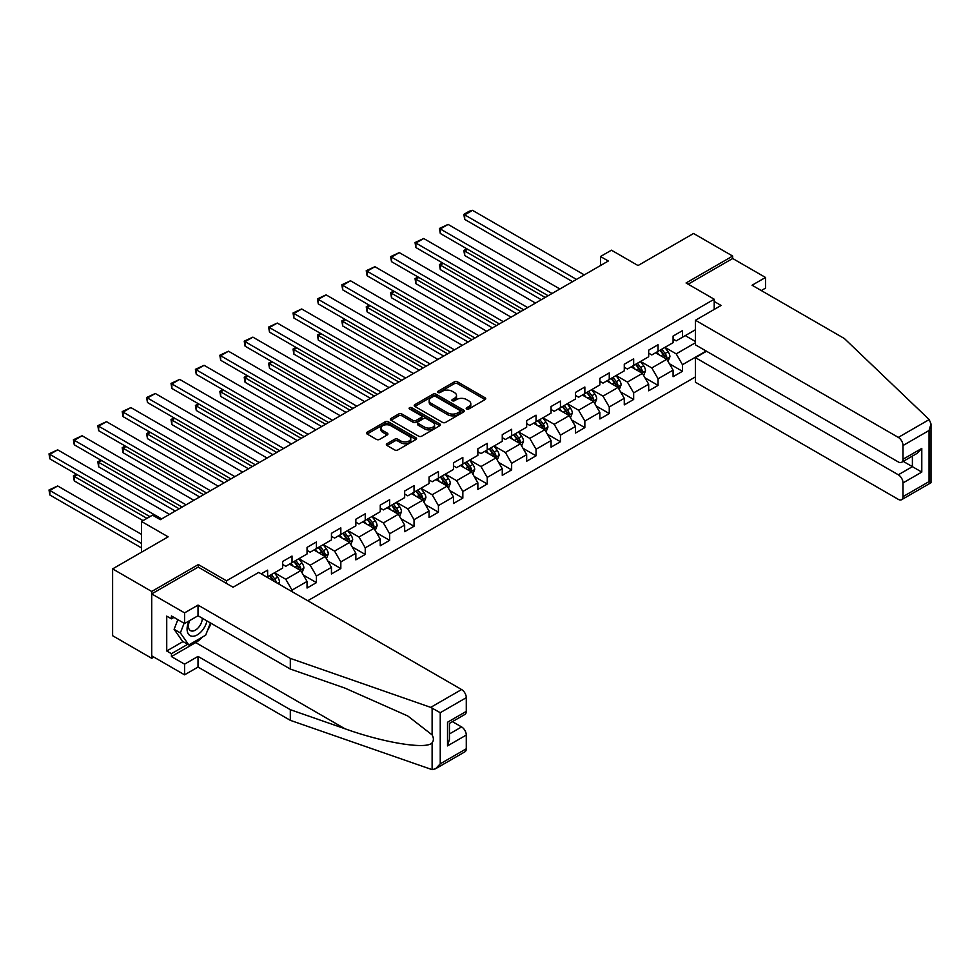 <?xml version="1.0" encoding="UTF-8"?>
<svg xmlns="http://www.w3.org/2000/svg" width="980" height="980" viewBox="0 0 980 980"><rect width="100%" height="100%" fill="white"/><g stroke="black" fill="none" stroke-linecap="round" stroke-linejoin="round"><path stroke-width="1.47" d="M466.639 408.979A1.519 0.882 0 0 0 468.795 408.979L485.1 399.558A2.168 1.25 0 0 0 485.737 398.676A2.168 1.25 0 0 0 485.1 397.794L457.464 381.833A2.168 1.25 0 0 0 454.402 381.833L438.085 391.253A1.519 0.882 0 0 0 437.644 391.865A1.519 0.882 0 0 0 438.085 392.49A1.519 0.882 0 0 0 440.228 392.49L442.348 391.277A6.946 4.006 0 0 1 452.172 391.277L454.475 392.6A6.946 4.006 0 0 1 456.509 395.442A6.946 4.006 0 0 1 454.475 398.272L452.368 399.497A1.519 0.882 0 0 0 451.915 400.11A1.519 0.882 0 0 0 452.368 400.734A1.519 0.882 0 0 0 454.512 400.734L456.619 399.522A6.946 4.006 0 0 1 466.443 399.522L468.759 400.845A6.946 4.006 0 0 1 470.792 403.687A6.946 4.006 0 0 1 468.759 406.516L466.639 407.741A1.519 0.882 0 0 0 466.198 408.354A1.519 0.882 0 0 0 466.639 408.979L466.639 407.741M386.99 443.707A2.168 1.25 0 0 0 386.353 444.589A2.168 1.25 0 0 0 386.99 445.484L394.744 449.955A2.168 1.25 0 0 0 397.819 449.955L415.937 439.493A2.168 1.25 0 0 0 416.574 438.611A2.168 1.25 0 0 0 415.937 437.717L388.301 421.768A2.168 1.25 0 0 0 385.226 421.768L367.108 432.229A2.168 1.25 0 0 0 366.471 433.111A2.168 1.25 0 0 0 367.108 434.005L376.479 439.408A2.168 1.25 0 0 0 379.542 439.408L387.296 434.924A2.168 1.25 0 0 0 387.933 434.042A2.168 1.25 0 0 0 387.296 433.16L382.653 430.477A5.807 3.357 0 0 1 380.951 428.101A5.807 3.357 0 0 1 384.54 425.002A5.807 3.357 0 0 1 390.873 425.737L409.064 436.235A5.807 3.357 0 0 1 410.767 438.611A5.807 3.357 0 0 1 407.178 441.711A5.807 3.357 0 0 1 400.845 440.976L397.819 439.224A2.168 1.25 0 0 0 394.744 439.224L386.99 443.707L386.99 445.484M761.301 290.558L765.515 288.12L765.515 277.463L732.673 258.5L732.673 256.062L693.558 233.485L638.029 265.543L611.447 250.194L600.495 256.515L608.311 261.023L160.328 519.67L152.5 515.162L141.549 521.483L141.549 552.181M198.34 567.175L198.34 564.554L151.716 591.467L112.614 568.89L168.143 536.832L141.549 521.483M198.34 564.554L226.49 580.809L714.212 299.231L714.212 309.435M732.673 256.062L686.061 282.975L714.212 299.231M442.495 422.392A2.168 1.25 0 0 0 445.569 422.392L463.687 411.931A2.168 1.25 0 0 0 464.324 411.037A2.168 1.25 0 0 0 463.687 410.155L436.051 394.193A2.168 1.25 0 0 0 432.976 394.193L414.859 404.654A2.168 1.25 0 0 0 414.221 405.549A2.168 1.25 0 0 0 414.859 406.43L442.495 422.392M410.167 409.309A1.519 0.882 0 0 1 411.71 409.518L411.71 407.717L439.812 423.936A2.168 1.25 0 0 1 440.449 424.83A2.168 1.25 0 0 1 439.812 425.712L421.694 436.174A2.168 1.25 0 0 1 418.619 436.174L390.983 420.212L390.983 418.448A2.168 1.25 0 0 0 390.346 419.33A2.168 1.25 0 0 0 390.983 420.212M390.983 418.448L398.738 413.964A2.168 1.25 0 0 1 401.812 413.964L413.021 420.432A2.168 1.25 0 0 0 416.084 420.432L421.229 417.468A2.168 1.25 0 0 0 421.865 416.586A2.168 1.25 0 0 0 421.229 415.692L409.567 408.954A1.519 0.882 0 0 1 409.113 408.341A1.519 0.882 0 0 1 410.057 407.521A1.519 0.882 0 0 1 411.71 407.717M151.716 591.467L151.716 658.303L112.614 635.714L112.614 568.89M226.49 583.431L226.49 580.809M307.757 600.728L695.445 376.896M695.445 329.758L682.46 337.243L682.46 330.652L673.076 336.079L673.076 342.669L658.058 351.342L658.058 344.74L648.674 350.166L648.674 356.757L633.656 365.43L633.656 358.827L624.272 364.254L624.272 370.844L609.254 379.517L609.254 372.915L599.87 378.341L599.87 384.932L584.852 393.605L584.852 387.014L575.468 392.429L575.468 399.019L560.45 407.692L560.45 401.102L551.066 406.516L551.066 413.107L536.048 421.78L536.048 415.189L526.664 420.604L526.664 427.194L511.646 435.867L511.646 429.277L502.262 434.691L502.262 441.282L487.244 449.955L487.244 443.364L477.86 448.779L477.86 455.369L462.842 464.042L462.842 457.452L453.458 462.866L453.458 469.457L438.44 478.13L438.44 471.539L429.056 476.954L429.056 483.544L414.038 492.217L414.038 485.627L404.654 491.041L404.654 497.632L389.636 506.305L389.636 499.714L380.252 505.129L380.252 511.719L365.234 520.392L365.234 513.802L355.85 519.216L355.85 525.819L340.832 534.48L340.832 527.889L331.448 533.304L331.448 539.907L316.43 548.567L316.43 541.977L307.046 547.391L307.046 553.994L292.028 562.655L292.028 556.064L282.644 561.491L282.644 568.082L267.626 576.742L267.626 570.152L261.219 573.851M706.151 351.024L682.46 364.707L682.46 371.298L673.076 376.712L673.076 370.122L658.058 378.795L658.058 385.385L648.674 390.8L648.674 384.209L633.656 392.882L633.656 399.473L624.272 404.887L624.272 398.297L609.254 406.97L609.254 413.56L599.87 418.975L599.87 412.384L584.852 421.057L584.852 427.648L575.468 433.062L575.468 426.471L560.45 435.145L560.45 441.735L551.066 447.149L551.066 440.559L536.048 449.232L536.048 455.823L526.664 461.237L526.664 454.647L511.646 463.32L511.646 469.91L502.262 475.337L502.262 468.734L487.244 477.407L487.244 483.998L477.86 489.424L477.86 482.822L462.842 491.495L462.842 498.085L453.458 503.512L453.458 496.909L438.44 505.582L438.44 512.173L429.056 517.599L429.056 511.009L414.038 519.67L414.038 526.26L404.654 531.687L404.654 525.096L389.636 533.757L389.636 540.348L380.252 545.774L380.252 539.184L365.234 547.845L365.234 554.447L355.85 559.862L355.85 553.271L340.832 561.932L340.832 568.535L331.448 573.949L331.448 567.359L316.43 576.02L316.43 582.622L307.046 588.037L307.046 581.446L292.028 590.119L292.028 591.651M267.626 576.742L266.928 577.159M289.529 564.1L300.786 570.605L285.78 579.278L274.51 572.773M282.644 564.468L285.78 566.269L292.028 562.655M285.78 579.278L292.028 590.119M300.786 570.605L307.046 581.446M313.931 550.013L325.188 556.518L310.182 565.191L298.912 558.686M307.046 550.38L310.182 552.181L316.43 548.567M310.182 565.191L316.43 576.02M325.188 556.518L331.448 567.359M338.333 535.925L349.591 542.43L334.572 551.103L323.314 544.598M331.448 536.293L334.572 538.094L340.832 534.48M334.572 551.103L340.832 561.932M349.591 542.43L355.85 553.271M362.735 521.838L373.993 528.343L358.974 537.016L347.716 530.511M355.85 522.205L358.974 524.006L365.234 520.392M358.974 537.016L365.234 547.845M373.993 528.343L380.252 539.184M387.137 507.75L398.395 514.255L383.376 522.928L372.118 516.423M380.252 508.118L383.376 509.919L389.636 506.305M383.376 522.928L389.636 533.757M398.395 514.255L404.654 525.096M411.539 493.663L422.797 500.168L407.778 508.841L396.52 502.336M404.654 494.03L407.778 495.831L414.038 492.217M407.778 508.841L414.038 519.67M422.797 500.168L429.056 511.009M435.941 479.575L447.199 486.08L432.18 494.753L420.922 488.248M429.056 479.93L432.18 481.744L438.44 478.13M432.18 494.753L438.44 505.582M447.199 486.08L453.458 496.909M460.343 465.488L471.601 471.993L456.582 480.653L445.324 474.161M453.458 465.843L456.582 467.656L462.842 464.042M456.582 480.653L462.842 491.495M471.601 471.993L477.86 482.822M484.745 451.4L496.002 457.905L480.984 466.566L469.726 460.073M477.86 451.755L480.984 453.569L487.244 449.955M480.984 466.566L487.244 477.407M496.002 457.905L502.262 468.734M509.147 437.313L520.404 443.818L505.386 452.478L494.128 445.986M502.262 437.668L505.386 439.481L511.646 435.867M505.386 452.478L511.646 463.32M520.404 443.818L526.664 454.647M533.549 423.225L544.807 429.73L529.788 438.391L518.53 431.898M526.664 423.58L529.788 425.394L536.048 421.78M529.788 438.391L536.048 449.232M544.807 429.73L551.066 440.559M557.951 409.138L569.209 415.643L554.19 424.303L542.932 417.799M551.066 409.493L554.19 411.306L560.45 407.692M554.19 424.303L560.45 435.145M569.209 415.643L575.468 426.471M582.353 395.05L593.611 401.543L578.592 410.216L567.334 403.711M575.468 395.406L578.592 397.219L584.852 393.605M578.592 410.216L584.852 421.057M593.611 401.543L599.87 412.384M606.755 380.963L618.013 387.455L602.994 396.128L591.736 389.624M599.87 381.318L602.994 383.131L609.254 379.517M602.994 396.128L609.254 406.97M618.013 387.455L624.272 398.297M631.157 366.875L642.414 373.368L627.396 382.041L616.138 375.536M624.272 367.231L627.396 369.031L633.656 365.43M627.396 382.041L633.656 392.882M642.414 373.368L648.674 384.209M655.559 352.776L666.817 359.28L651.798 367.953L640.54 361.449M648.674 353.143L651.798 354.944L658.058 351.342M651.798 367.953L658.058 378.795M666.817 359.28L673.076 370.122M695.445 342.755L676.2 353.866L664.942 347.361M685.277 335.626L695.445 341.493M673.076 339.055L676.2 340.856L682.46 337.243M676.2 353.866L682.46 364.707M151.716 658.303L153.835 657.078M600.495 256.515L600.495 265.543M669.401 363.752L682.46 371.298M644.999 377.839L658.058 385.385M620.597 391.927L633.656 399.473M596.195 406.014L609.254 413.56M571.793 420.102L584.852 427.648M547.391 434.201L560.45 441.735M522.989 448.289L536.048 455.823M498.587 462.376L511.646 469.91M474.185 476.464L487.244 483.998M449.783 490.551L462.842 498.085M425.381 504.639L438.44 512.173M400.979 518.726L414.038 526.26M376.577 532.814L389.636 540.348M352.175 546.901L365.234 554.447M327.773 560.989L340.832 568.535M303.371 575.076L316.43 582.622M467.252 409.199L468.759 408.329A6.946 4.006 0 0 0 470.792 405.487L470.792 403.687M456.509 395.442L456.509 397.243A6.946 4.006 0 0 1 454.475 400.085L452.968 400.955M485.076 399.583L457.464 383.633A2.168 1.25 0 0 0 454.402 383.633L438.685 392.711M463.663 411.943L436.051 396.006A2.168 1.25 0 0 0 432.976 396.006L414.895 406.443M459.853 411.661A1.519 0.882 0 0 0 460.294 411.037A1.519 0.882 0 0 0 459.853 410.424L435.586 396.41A1.519 0.882 0 0 0 433.442 396.41L431.212 397.696A6.946 4.006 0 0 0 429.179 400.538A6.946 4.006 0 0 0 431.212 403.368L447.799 412.948A6.946 4.006 0 0 0 457.623 412.948L459.853 411.661L459.853 413.462A1.519 0.882 0 0 0 460.294 412.85L460.294 411.037M429.179 400.538L429.179 402.339A6.946 4.006 0 0 0 431.212 405.181L431.212 403.368M459.853 413.462L457.623 414.748A6.946 4.006 0 0 1 447.799 414.748L431.212 405.181M391.02 420.236L398.738 415.777L398.738 413.964M421.865 416.586L421.865 418.387A2.168 1.25 0 0 1 421.229 419.269L416.084 422.245A2.168 1.25 0 0 1 413.021 422.245L401.812 415.777A2.168 1.25 0 0 0 398.738 415.777M411.71 409.518L439.787 425.724M424.646 427.158A5.807 3.357 0 0 0 430.98 427.88A5.807 3.357 0 0 0 434.569 424.781A5.807 3.357 0 0 0 432.866 422.405L426.447 418.705A2.168 1.25 0 0 0 423.385 418.705L418.24 421.682A2.168 1.25 0 0 0 417.603 422.564A2.168 1.25 0 0 0 418.24 423.446L424.646 427.158L424.646 428.958A5.807 3.357 0 0 0 430.98 429.681A5.807 3.357 0 0 0 434.569 426.582L434.569 424.781M417.603 422.564L417.603 424.365A2.168 1.25 0 0 0 418.24 425.259L418.24 423.446M424.646 428.958L418.24 425.259M410.767 438.611L410.767 440.412A5.807 3.357 0 0 1 407.178 443.511A5.807 3.357 0 0 1 400.845 442.788L397.819 441.037A2.168 1.25 0 0 0 394.744 441.037L387.026 445.496M380.951 428.101L380.951 429.914A5.807 3.357 0 0 0 382.653 432.278L382.653 430.477M387.296 433.16L387.296 434.924L382.653 432.278M415.912 439.518L388.301 423.568A2.168 1.25 0 0 0 385.226 423.568L367.145 434.018L367.108 432.229M668.054 361.424L669.916 356.732A5.868 3.381 -120 0 0 668.042 351.747L664.808 347.435M659.185 354.882L656.992 351.955M545.199 297.467L464.692 250.99L464.692 255.498L541.291 299.721M665.91 358.766L666.743 356.99A5.868 3.381 -120 0 0 665.065 353.462L661.843 349.149M660.373 349.995L663.95 354.785A2.989 1.727 60 0 1 664.501 355.691L666.743 356.99M659.969 350.24L663.191 354.54A5.868 3.381 60 0 1 664.869 358.068M467.656 249.275L464.692 250.99L463.834 250.488L466.799 248.773M464.692 255.498L463.834 250.488M576.485 279.41L464.692 214.865L464.692 219.373L572.577 281.664M584.301 274.89L472.507 210.345L464.692 214.865L463.834 214.363L469.298 211.202L472.507 210.345M464.692 219.373L463.834 214.363M189.054 620.94A14.382 8.306 120 0 0 192.154 636.265A14.382 8.306 120 0 0 206.976 620.928M189.814 620.499A9.849 5.684 120 0 0 190.463 630.618A9.849 5.684 120 0 0 191.909 631.071A9.849 5.684 120 0 0 202.346 618.258M210.443 622.925L205.69 635.175L188.797 644.926L182.537 641.312L174.097 629.307L177.846 619.642M188.797 644.926L180.357 632.921L184.105 623.255M174.097 629.307L180.357 632.921M929.199 419.575L931 423.948L929.052 430.49L903.009 445.533A6.639 3.834 -120 0 0 898.317 437.399L929.199 419.575L844.356 338.517L752.064 285.229L765.515 277.463M706.543 351.244L695.445 357.663L695.445 382.224L898.317 499.359A6.639 3.834 -120 0 0 901.637 499.678A6.639 3.834 -120 0 0 903.009 496.64L903.009 482.92A6.639 3.834 -120 0 0 898.317 474.786L912.392 466.664L921.788 472.078L903.009 482.92M695.445 357.663L898.317 474.786M714.212 301.485L721.096 305.454L695.445 320.264L695.445 344.838L898.317 461.96A6.639 3.834 -120 0 0 901.637 462.291A6.639 3.834 -120 0 0 903.009 459.252L903.009 445.533M695.445 320.264L898.317 437.399M732.673 258.5L688.168 284.188M903.229 461.372L912.392 466.664L912.392 456.08M903.009 459.252L921.788 448.424L917.084 453.373L901.637 462.291M903.009 496.64L929.052 481.609L930.045 482.172M202.578 636.976A24.892 14.369 -60 0 1 195.682 642.586L171.427 656.576L184.571 664.17L198.021 656.404L290.313 709.679L290.313 720.337L432.119 769.655L435.549 768.773L440.241 763.824L466.284 748.781A6.639 3.834 60 0 1 464.912 751.819L435.549 768.773M290.313 709.679L344.862 728.716C383.609 742.791 427.023 749.786 432.119 742.767C433.809 740.623 433.809 738.001 432.119 734.902L407.754 715.964L344.862 688.07L290.313 669.046L198.021 615.759L184.571 623.525L171.427 615.942L171.427 618.833L166.735 616.126L166.735 650.977L171.427 653.697L187.707 644.301M184.571 664.17L184.571 674.828L151.716 655.853L151.716 593.904L198.181 567.089L233.056 587.228L258.708 572.418L461.592 689.54A6.639 3.834 60 0 1 466.284 697.674L466.284 711.394A6.639 3.834 60 0 1 464.912 714.432L449.452 723.363L449.452 739.361L447.517 745.89L447.517 722.236C450.041 723.693 450.041 723.693 447.517 722.236L466.284 711.394M198.021 656.404L198.021 667.062L184.571 674.828M290.313 720.337L198.021 667.062M466.284 697.674L440.241 712.705L430.71 707.364L290.313 658.389L198.021 605.101L184.571 612.868L184.571 623.525M184.571 612.868L151.716 593.904M171.427 656.576L171.427 653.697M198.021 605.101L198.021 615.759M290.313 658.389L290.313 669.046M449.452 733.934L461.592 726.927A6.639 3.834 60 0 1 466.284 735.061L466.284 748.781M461.592 726.927L452.429 721.648M211.043 623.28A24.892 14.369 -60 0 1 207.515 630.458M173.938 617.388L171.427 618.833M166.735 650.977L183.003 641.594M643.652 375.512L645.514 370.82A5.868 3.381 -120 0 0 643.639 365.834L640.418 361.522M634.783 368.97L632.59 366.042M520.797 311.554L440.29 265.078L440.29 269.586L516.889 313.808M641.508 372.853L642.341 371.077A5.868 3.381 -120 0 0 640.663 367.549L637.441 363.237M635.971 364.082L639.548 368.872A2.989 1.727 60 0 1 640.099 369.779L642.341 371.077M635.567 364.327L638.789 368.627A5.868 3.381 60 0 1 640.467 372.155M443.254 263.363L440.29 265.078L439.432 264.576L442.397 262.861M440.29 269.586L439.432 264.576M619.25 389.599L621.112 384.907A5.868 3.381 -120 0 0 619.238 379.922L616.016 375.61M610.381 383.058L608.188 380.13M496.395 325.642L415.888 279.165L415.888 283.673L492.487 327.896M617.106 386.941L617.939 385.165A5.868 3.381 -120 0 0 616.261 381.637L613.039 377.325M611.569 378.17L615.146 382.96A2.989 1.727 60 0 1 615.697 383.866L617.939 385.165M611.165 378.415L614.387 382.727A5.868 3.381 60 0 1 616.065 386.243M418.852 277.45L415.888 279.165L415.03 278.663L417.995 276.948M415.888 283.673L415.03 278.663M552.083 293.498L440.29 228.953L440.29 233.461L548.175 295.752M559.899 288.978L448.105 224.432L440.29 228.953L439.432 228.45L448.105 224.432M440.29 233.461L439.432 228.45M527.681 307.585L415.888 243.04L415.888 247.548L523.773 309.839M535.496 303.065L423.703 238.52L415.888 243.04L415.03 242.538L423.703 238.52M415.888 247.548L415.03 242.538M594.848 403.687L596.71 399.007A5.868 3.381 -120 0 0 594.836 394.009L591.614 389.697M585.979 397.145L583.786 394.217M471.993 339.729L391.486 293.253L391.486 297.761L468.085 341.996M592.704 401.028L593.537 399.252A5.868 3.381 -120 0 0 591.871 395.724L588.637 391.412M587.167 392.27L590.744 397.047A2.989 1.727 60 0 1 591.295 397.954L593.537 399.252M586.763 392.502L589.985 396.814A5.868 3.381 60 0 1 591.663 400.33M394.462 291.538L391.486 293.253L390.628 292.75L393.593 291.036M391.486 297.761L390.628 292.75M570.446 417.774L572.308 413.095A5.868 3.381 -120 0 0 570.434 408.096L567.212 403.785M561.577 411.233L559.384 408.305M447.591 353.817L367.084 307.34L367.084 311.848L443.683 356.083M568.302 415.116L569.147 413.34A5.868 3.381 -120 0 0 567.469 409.812L564.235 405.5M562.765 406.357L566.342 411.135A2.989 1.727 60 0 1 566.893 412.041L569.147 413.34M562.361 406.59L565.582 410.902A5.868 3.381 60 0 1 567.261 414.418M370.06 305.625L367.084 307.34L366.226 306.838L369.191 305.123M367.084 311.848L366.226 306.838M546.044 431.862L547.906 427.182A5.868 3.381 -120 0 0 546.032 422.184L542.81 417.872M537.175 425.32L534.982 422.392M423.189 367.904L342.682 321.428L342.682 325.948L419.281 370.171M543.9 429.203L544.745 427.427A5.868 3.381 -120 0 0 543.067 423.899L539.833 419.587M538.363 420.445L541.952 425.222A2.989 1.727 60 0 1 542.491 426.129L544.745 427.427M537.959 420.677L541.181 424.989A5.868 3.381 60 0 1 542.859 428.517M345.658 319.713L342.682 321.428L341.824 320.926L344.788 319.211M342.682 325.948L341.824 320.926M503.279 321.673L391.486 257.127L391.486 261.648L499.371 323.927M511.095 317.152L399.301 252.607L391.486 257.127L390.628 256.625L399.301 252.607M391.486 261.648L390.628 256.625M478.877 335.76L367.084 271.215L367.084 275.735L474.969 338.014M486.693 331.24L374.899 266.695L367.084 271.215L366.226 270.713L374.899 266.695M367.084 275.735L366.226 270.713M454.475 349.848L342.682 285.303L342.682 289.823L450.567 352.102M462.291 345.327L350.497 280.782L342.682 285.303L341.824 284.8L350.497 280.782M342.682 289.823L341.824 284.8M521.642 445.949L523.504 441.27A5.868 3.381 -120 0 0 521.63 436.272L518.408 431.96M512.773 439.408L510.58 436.48M398.787 381.992L318.28 335.515L318.28 340.036L394.879 384.258M519.498 443.291L520.343 441.515A5.868 3.381 -120 0 0 518.665 437.987L515.431 433.675M513.961 434.532L517.55 439.31A2.989 1.727 60 0 1 518.089 440.216L520.343 441.515M513.557 434.765L516.779 439.077A5.868 3.381 60 0 1 518.457 442.605M321.256 333.8L318.28 335.515L317.422 335.013L320.387 333.298M318.28 340.036L317.422 335.013M430.073 363.935L318.28 299.39L318.28 303.91L426.165 366.189M437.889 359.415L326.095 294.87L318.28 299.39L317.422 298.9L326.095 294.87M318.28 303.91L317.422 298.9M497.24 460.037L499.102 455.357A5.868 3.381 -120 0 0 497.228 450.359L494.006 446.047M488.371 453.495L486.178 450.567M374.385 396.079L293.878 349.603L293.878 354.123L370.477 398.346M495.096 457.378L495.941 455.602A5.868 3.381 -120 0 0 494.263 452.074L491.029 447.774M489.559 448.62L493.148 453.397A2.989 1.727 60 0 1 493.687 454.304L495.941 455.602M489.155 448.852L492.377 453.164A5.868 3.381 60 0 1 494.055 456.692M296.854 347.888L293.878 349.603L293.02 349.101L295.985 347.385M293.878 354.123L293.02 349.101M405.671 378.023L293.878 313.478L293.878 317.998L401.763 380.277M413.487 373.502L301.693 308.97L293.878 313.478L293.02 312.988L301.693 308.97M293.878 317.998L293.02 312.988M472.838 474.124L474.7 469.445A5.868 3.381 -120 0 0 472.826 464.447L469.604 460.147M463.969 467.583L461.776 464.655M349.983 410.167L269.476 363.69L269.476 368.211L346.075 412.433M470.694 471.466L471.539 469.69A5.868 3.381 -120 0 0 469.861 466.162L466.627 461.862M465.157 462.707L468.746 467.485A2.989 1.727 60 0 1 469.285 468.391L471.539 469.69M464.753 462.94L467.975 467.252A5.868 3.381 60 0 1 469.653 470.78M272.452 361.975L269.476 363.69L268.618 363.2L271.582 361.473M269.476 368.211L268.618 363.2M381.269 392.11L269.476 327.565L269.476 332.085L377.361 394.364M389.085 387.59L277.291 323.057L269.476 327.565L268.618 327.075L277.291 323.057M269.476 332.085L268.618 327.075M448.436 488.224L450.298 483.532A5.868 3.381 -120 0 0 448.424 478.534L445.202 474.234M439.567 481.67L437.374 478.742M325.58 424.267L245.074 377.778L245.074 382.298L321.673 426.521M446.292 485.553L447.137 483.777A5.868 3.381 -120 0 0 445.459 480.249L442.225 475.949M440.755 476.795L444.344 481.572A2.989 1.727 60 0 1 444.883 482.479L447.137 483.777M440.351 477.027L443.573 481.339A5.868 3.381 60 0 1 445.251 484.867M248.05 376.063L245.074 377.778L244.216 377.288L247.181 375.56M245.074 382.298L244.216 377.288M356.867 406.198L245.074 341.652L245.074 346.173L352.959 408.452M364.695 401.678L252.889 337.145L245.074 341.652L244.216 341.163L252.889 337.145M245.074 346.173L244.216 341.163M424.034 502.311L425.896 497.62A5.868 3.381 -120 0 0 424.022 492.622L420.8 488.322M415.165 495.758L412.972 492.83M301.179 438.354L220.672 391.865L220.672 396.386L297.271 440.608M421.89 499.641L422.735 497.865A5.868 3.381 -120 0 0 421.057 494.349L417.823 490.037M416.353 490.882L419.942 495.66A2.989 1.727 60 0 1 420.481 496.566L422.735 497.865M415.949 491.115L419.171 495.427A5.868 3.381 60 0 1 420.849 498.955M223.648 390.15L220.672 391.865L219.814 391.375L222.779 389.66M220.672 396.386L219.814 391.375M332.465 420.285L220.672 355.74L220.672 360.26L328.557 422.539M340.293 415.777L228.499 351.232L220.672 355.74L219.814 355.25L228.499 351.232M220.672 360.26L219.814 355.25M399.632 516.399L401.494 511.707A5.868 3.381 -120 0 0 399.62 506.721L396.398 502.409M390.763 509.845L388.57 506.917M276.776 452.442L196.27 405.953L196.27 410.473L272.869 454.696M397.488 513.728L398.333 511.952A5.868 3.381 -120 0 0 396.655 508.436L393.421 504.124M391.951 504.97L395.54 509.747A2.989 1.727 60 0 1 396.079 510.654L398.333 511.952M391.547 505.202L394.769 509.514A5.868 3.381 60 0 1 396.447 513.042M199.246 404.238L196.27 405.953L195.412 405.463L198.377 403.748M196.27 410.473L195.412 405.463M308.063 434.373L196.27 369.827L196.27 374.348L304.155 436.639M315.891 429.865L204.097 365.32L196.27 369.827L195.412 369.338L204.097 365.32M196.27 374.348L195.412 369.338M375.23 530.486L377.092 525.795A5.868 3.381 -120 0 0 375.218 520.809L371.996 516.497M366.361 523.933L364.168 521.005M252.375 466.529L171.868 420.04L171.868 424.56L248.467 468.783M373.086 527.816L373.931 526.04A5.868 3.381 -120 0 0 372.253 522.524L369.019 518.212M367.549 519.057L371.138 523.835A2.989 1.727 60 0 1 371.677 524.741L373.931 526.04M367.145 519.29L370.379 523.602A5.868 3.381 60 0 1 372.045 527.13M174.844 418.325L171.868 420.04L171.01 419.55L173.987 417.835M171.868 424.56L171.01 419.55M283.661 448.46L171.868 383.915L171.868 388.435L279.753 450.727M291.489 443.952L179.695 379.407L171.868 383.915L171.01 383.425L179.695 379.407M171.868 388.435L171.01 383.425M350.828 544.574L352.69 539.882A5.868 3.381 -120 0 0 350.816 534.896L347.594 530.584M341.959 538.02L339.766 535.092M227.972 480.617L147.465 434.128L147.465 438.648L224.065 482.871M348.684 541.903L349.529 540.139A5.868 3.381 -120 0 0 347.851 536.611L344.617 532.299M343.147 533.145L346.736 537.922A2.989 1.727 60 0 1 347.275 538.829L349.529 540.139M342.743 533.377L345.977 537.689A5.868 3.381 60 0 1 347.655 541.217M150.442 432.413L147.465 434.128L146.608 433.638L149.585 431.923M147.465 438.648L146.608 433.638M259.259 462.548L147.465 398.002L147.465 402.523L255.351 464.814M267.087 458.04L155.293 393.495L147.465 398.002L146.608 397.513L155.293 393.495M147.465 402.523L146.608 397.513M326.426 558.661L328.288 553.97A5.868 3.381 -120 0 0 326.413 548.984L323.192 544.672M317.557 552.108L315.364 549.18M203.571 494.704L123.064 448.215L123.064 452.736L199.663 496.958M324.282 555.991L325.127 554.227A5.868 3.381 -120 0 0 323.449 550.699L320.215 546.387M318.745 547.232L322.334 552.01A2.989 1.727 60 0 1 322.873 552.916L325.127 554.227M318.341 547.465L321.575 551.777A5.868 3.381 60 0 1 323.253 555.305M126.04 446.5L123.064 448.215L122.206 447.725L125.183 446.01M123.064 452.736L122.206 447.725M234.857 476.635L123.064 412.102L123.064 416.61L230.949 478.902M242.685 472.127L130.891 407.582L123.064 412.102L122.206 411.6L130.891 407.582M123.064 416.61L122.206 411.6M302.024 572.749L303.886 568.057A5.868 3.381 -120 0 0 302.012 563.071L298.79 558.759M293.155 566.207L290.962 563.279M179.168 508.791L98.662 462.303L98.662 466.823L175.261 511.046M299.88 570.078L300.725 568.314A5.868 3.381 -120 0 0 299.047 564.786L295.813 560.474M294.343 561.32L297.932 566.097A2.989 1.727 60 0 1 298.471 567.016L300.725 568.314M293.939 561.552L297.173 565.864A5.868 3.381 60 0 1 298.851 569.392M101.638 460.588L98.662 462.303L97.804 461.813L100.781 460.098M98.662 466.823L97.804 461.813M210.455 490.723L98.662 426.19L98.662 430.698L206.547 492.989M218.283 486.215L106.489 421.67L98.662 426.19L97.804 425.688L106.489 421.67M98.662 430.698L97.804 425.688M278.835 584.031L279.484 582.145A5.868 3.381 -120 0 0 277.61 577.159L274.388 572.847M146.951 518.359L74.26 476.403L74.26 480.911L143.043 520.625M276.348 582.598L276.323 582.402A5.868 3.381 -120 0 0 274.645 578.874L271.411 574.562M269.941 575.407L273.53 580.197A2.989 1.727 60 0 1 274.069 581.103L276.323 582.402M269.537 575.652L272.771 579.952A5.868 3.381 60 0 1 273.383 580.883M77.236 474.675L74.26 476.403L73.402 475.9L76.379 474.185M74.26 480.911L73.402 475.9M186.053 504.81L74.26 440.277L74.26 444.785L182.145 507.077M193.881 500.302L82.087 435.757L74.26 440.277L73.402 439.775L82.087 435.757M74.26 444.785L73.402 439.775M141.549 543.422L49.858 490.49L57.685 485.97L141.549 534.394M49.858 494.998L49 489.988L49.858 490.49L49.858 494.998L141.549 547.943M49 489.988L57.685 485.97M161.651 518.91L49.858 454.365L49.858 458.873L149.928 516.644M169.479 514.39L57.685 449.845L49.858 454.365L49 453.863L57.685 449.845M49.858 458.873L49 453.863M468.759 408.329L468.759 406.516M452.368 400.734L452.368 399.497M454.475 400.085L454.475 398.272M438.085 392.49L438.085 391.253M454.402 383.633L454.402 381.833M457.464 383.633L457.464 381.833M485.1 399.558L485.1 397.794M414.859 406.43L414.859 404.654M432.976 396.006L432.976 394.193M436.051 396.006L436.051 394.193M463.687 411.931L463.687 410.155M447.799 414.748L447.799 412.948M457.623 414.748L457.623 412.948M401.812 415.777L401.812 413.964M413.021 422.245L413.021 420.432M416.084 422.245L416.084 420.432M421.229 419.269L421.229 417.468M439.812 425.712L439.812 423.936M394.744 441.037L394.744 439.224M397.819 441.037L397.819 439.224M400.845 442.788L400.845 440.976M385.226 423.568L385.226 421.768M388.301 423.568L388.301 421.768M415.937 439.493L415.937 437.717M666.241 358.95L669.879 356.855M665.065 353.462L668.042 351.747M660.9 355.863L663.191 354.54M929.052 481.609L929.052 430.49M921.788 448.424L921.788 472.078M432.119 769.655L432.119 742.767M432.119 734.902L432.119 708.013M440.241 712.705L440.241 763.824M466.284 735.061L447.517 745.89M430.71 707.364L461.592 689.54M195.682 642.586L344.862 728.716M641.839 373.037L645.477 370.942M640.663 367.549L643.639 365.834M636.498 369.962L638.789 368.627M617.437 387.125L621.075 385.03M616.261 381.637L619.238 379.922M612.096 384.05L614.387 382.727M593.035 401.212L596.673 399.117M591.871 395.724L594.836 394.009M587.694 398.137L589.985 396.814M568.633 415.3L572.271 413.205M567.469 409.812L570.434 408.096M563.292 412.225L565.582 410.902M544.231 429.387L547.869 427.292M543.067 423.899L546.032 422.184M538.89 426.312L541.181 424.989M519.829 443.475L523.467 441.38M518.665 437.987L521.63 436.272M514.488 440.4L516.779 439.077M495.427 457.562L499.065 455.467M494.263 452.074L497.228 450.359M490.086 454.487L492.377 453.164M471.025 471.649L474.663 469.555M469.861 466.162L472.826 464.447M465.684 468.575L467.975 467.252M446.623 485.749L450.261 483.642M445.459 480.249L448.424 478.534M441.282 482.662L443.573 481.339M422.221 499.837L425.859 497.73M421.057 494.349L424.022 492.622M416.88 496.75L419.171 495.427M397.819 513.924L401.457 511.817M396.655 508.436L399.62 506.721M392.478 510.837L394.769 509.514M373.417 528.012L377.055 525.905M372.253 522.524L375.218 520.809M368.076 524.925L370.379 523.602M349.015 542.099L352.653 539.992M347.851 536.611L350.816 534.896M343.674 539.012L345.977 537.689M324.613 556.187L328.251 554.08M323.449 550.699L326.413 548.984M319.272 553.1L321.575 551.777M300.211 570.274L303.849 568.167M299.047 564.786L302.012 563.071M294.87 567.187L297.173 565.864M277.61 583.321L279.447 582.267M274.645 578.874L277.61 577.159M931 423.948L931 482.736L901.637 499.678"/></g></svg>

